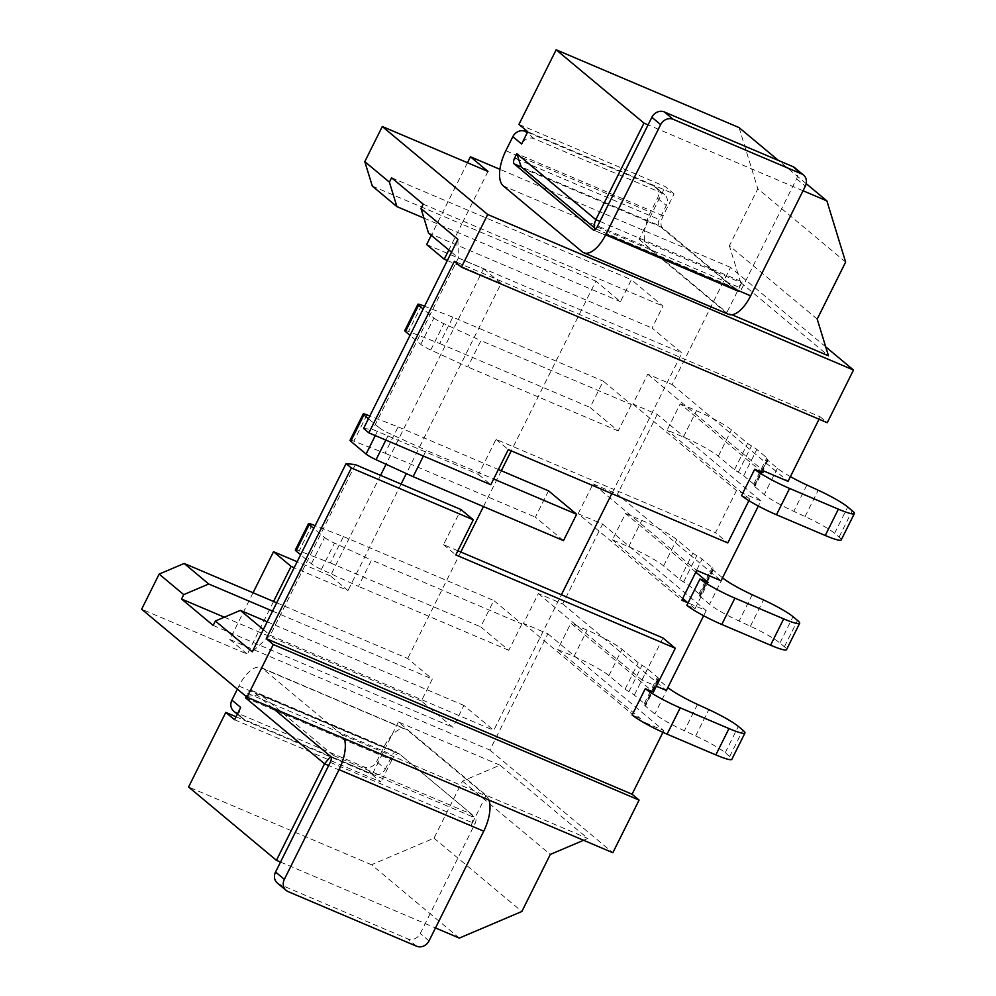 <?xml version="1.0" encoding="UTF-8"?>
<svg xmlns="http://www.w3.org/2000/svg" width="996" height="996" viewBox="0 0 996 996"><rect width="100%" height="100%" fill="white"/><g stroke="black" fill="none" stroke-linecap="round" stroke-linejoin="round"><path stroke-width="0.75" stroke-dasharray="4.98 3.74" d="M741.547 495.597L749.677 499.046L748.88 500.652M819.036 419.204L820.218 416.838L454.413 261.288M355.335 464.622L270.227 635.311L252.237 651.82M451.487 252.187L458.372 257.939L372.828 429.513L478.516 474.445L496.02 439.348L613.885 489.459L681.924 352.995L652.069 328.058L663.012 306.121L631.389 279.727L620.446 301.664L595.857 281.133L511.247 450.852M457.899 239.339L458.372 257.939L681.924 352.995M253.059 592.757L229.765 639.469L489.895 750.075L547.875 633.792L523.485 623.421L538.363 593.591L562.74 603.95L602.568 524.095L578.178 513.724L681.812 600.239M578.178 513.724L593.056 483.882L696.69 570.409M695.806 572.165L625.55 513.5L612.428 539.832L628.688 546.742A29.631 3.548 -153.5 0 1 663.61 565.915L679.795 579.423A9.873 1.183 26.5 0 0 683.63 581.938A13.832 1.656 -153.5 0 1 689.008 585.449L699.03 593.828A13.832 1.656 -153.5 0 1 700.026 595.16A13.832 1.656 -153.5 0 1 699.665 595.322A9.873 1.183 26.5 0 0 699.416 595.446A9.873 1.183 26.5 0 0 700.126 596.392L709.563 604.273A29.631 3.548 26.5 0 0 739.082 621.043L750.374 626.247A29.631 3.548 -153.5 0 1 779.905 643.018L784.4 646.778A29.631 3.548 -153.5 0 1 786.529 649.629M682.683 598.484L612.428 539.832M662.987 637.975L641.984 680.106L656.352 686.219M639.482 720.058L640.279 718.452L557.735 649.529L570.857 623.197L653.413 692.12M523.485 623.421L639.407 720.208M538.363 593.591L641.984 680.106M602.568 524.095L706.201 610.61L687.875 602.817M825.709 346.845L730.554 267.389L672.138 384.556L647.749 374.185L632.871 404.027L657.26 414.386L760.894 500.913L758.33 506.043M760.894 500.913L736.505 490.542L715.502 532.661L727.79 542.932M611.818 493.618L613.885 489.459L715.502 532.661M706.201 610.61L703.637 615.74M426.662 244.543L483.57 268.746L386.075 464.285M380.559 475.341L330.423 575.9L347.99 590.566L294.181 567.695M483.57 268.746L501.137 283.399L406.318 473.561M401.089 484.068L347.99 590.566M276.689 602.804L407.713 658.505L432.301 679.035L421.358 700.985L452.981 727.379L463.912 705.442L493.779 730.367L561.383 594.774M501.324 470.759L483.458 506.578M460.812 552.008L407.713 658.505M487.978 171.449L461.733 224.1L595.857 281.133M372.305 186.09L461.733 224.1L448.835 249.971M447.329 260.529L501.137 283.399M563.499 540.616L535.4 517.161L548.522 490.829M631.327 404.588L618.205 430.919L590.093 407.451L603.227 381.119L631.327 404.588L480.944 340.644L467.809 366.976L430.758 350.007A9.873 1.183 -153.5 0 1 420.773 344.355L410.016 335.378M521.941 623.994L508.807 650.313L480.707 626.858L493.829 600.526L521.941 623.994L371.545 560.051L358.423 586.37L321.359 569.413A9.873 1.183 -153.5 0 1 311.387 563.761L300.63 554.772M330.423 575.9L297.144 561.756M467.46 162.721L431.268 235.305M730.554 267.389L499.905 169.32M657.26 414.386L617.445 494.253L721.067 580.768M593.056 483.882L617.445 494.253M662.913 732.334L663.797 730.578L640.515 720.681M640.279 718.452L632.149 715.004M363.602 428.467L372.828 429.513M457.874 550.763L443.506 544.65L461.011 509.554M263.342 629.559L270.227 635.311L493.779 730.367M672.138 384.556L788.06 481.342M647.749 374.185L763.671 470.971M420.773 344.355L433.895 318.023L423.138 309.046M433.895 318.023A9.873 1.183 26.5 0 0 443.88 323.675L480.944 340.644M618.205 430.919L467.809 366.976M423.4 456.056L426.238 450.341L493.655 479.001M375.28 435.588L379.202 427.72A9.873 1.183 26.5 0 0 389.187 433.385L426.238 450.341M379.202 427.72L368.445 418.743M350.044 440.319A9.873 1.183 -153.5 0 1 353.854 441.166L385.016 453.205L398.139 426.886L369.84 415.942M385.016 453.205L535.4 517.161M398.139 426.886L498.386 469.502M518.953 124.4L665.278 186.613L674.055 193.946L527.743 131.733M794.758 167.764A9.873 8.752 -50.1 0 1 796.563 178.807L741.858 288.504A4.943 2.216 113 0 1 738.173 291.579A4.943 2.216 113 0 1 737.924 291.43L658.879 225.432A4.943 2.216 113 0 1 659.315 219.581L661.493 215.198L516.8 153.67M817.206 319.094L729.383 245.775L740.638 282.478L639.021 239.264L665.278 186.613M845.641 262.06L757.819 188.73L729.383 245.775M806.212 183.65L778.461 160.468M739.057 127.575L757.819 188.73M803.037 190.759L648.072 124.874M599.941 221.411L742.157 281.88L726.843 312.595L731.911 314.748M595.496 228.806L734.276 287.72L662.265 227.598A9.873 4.42 113 0 1 663.124 215.883L674.055 193.946M742.157 281.88A9.873 4.42 113 0 1 734.787 288.031A9.873 4.42 113 0 1 734.276 287.72M662.265 227.598L524.07 168.834L521.207 166.88L658.879 225.432M524.07 168.834L596.081 228.956M728.512 314.313A29.631 13.259 113 0 1 726.98 313.367L582.287 251.839M527.469 132.269L653.774 185.978A9.873 8.752 -50.1 0 1 655.729 187.173A9.873 8.752 -50.1 0 1 657.522 198.204L650.525 212.248A29.631 13.259 113 0 0 647.935 247.382L503.241 185.854M663.124 215.883L661.493 215.198L666.312 205.537A9.873 8.752 129.9 0 0 664.506 194.506A9.873 8.752 129.9 0 0 662.552 193.311L534.117 138.693A9.873 8.752 129.9 0 0 521.618 144.022M726.98 313.367L647.935 247.382M639.021 239.264L726.843 312.595M820.218 416.838L827.253 422.702M740.638 282.478L828.46 355.796M423.947 218.112L620.446 301.664M391.577 177.761L631.389 279.727M423.2 204.155L663.012 306.121M404.75 330.61A9.873 1.183 -153.5 0 1 408.547 331.469L439.709 343.508L452.831 317.176L603.227 381.119M439.709 343.508L590.093 407.451M452.831 317.176L424.533 306.245M762.799 472.727L680.243 403.803L667.121 430.123L683.38 437.045A29.631 3.548 -153.5 0 1 718.303 456.205L734.488 469.714A9.873 1.183 26.5 0 0 738.322 472.229A13.832 1.656 -153.5 0 1 743.701 475.752L753.735 484.118A13.832 1.656 -153.5 0 1 754.731 485.45A13.832 1.656 -153.5 0 1 754.358 485.625A9.873 1.183 26.5 0 0 754.109 485.737A9.873 1.183 26.5 0 0 754.819 486.695L764.256 494.576A29.631 3.548 26.5 0 0 793.775 511.346L805.067 516.551A29.631 3.548 -153.5 0 1 834.598 533.321L839.093 537.068A29.631 3.548 -153.5 0 1 841.222 539.919M680.243 403.803L696.503 410.713A29.631 3.548 26.5 0 1 731.425 429.886L747.61 443.394A9.873 1.183 -153.5 0 0 751.457 445.897A13.832 1.656 26.5 0 1 756.823 449.42L766.858 457.799A13.832 1.656 26.5 0 1 767.854 459.119A13.832 1.656 26.5 0 1 767.493 459.293L754.358 485.625M749.677 499.046L667.121 430.123M790.413 476.636A29.631 3.548 -153.5 0 1 777.378 468.245L767.941 460.364A9.873 1.183 -153.5 0 1 767.231 459.417A9.873 1.183 -153.5 0 1 767.493 459.293M632.871 404.027L736.505 490.542M625.55 513.5L641.81 520.41A29.631 3.548 26.5 0 1 676.732 539.583L692.917 553.091A9.873 1.183 -153.5 0 0 696.752 555.606A13.832 1.656 26.5 0 1 702.13 559.117L712.165 567.496A13.832 1.656 26.5 0 1 713.161 568.828A13.832 1.656 26.5 0 1 712.8 568.99L699.665 595.322M722.548 577.829L713.248 570.061A9.873 1.183 -153.5 0 1 712.538 569.114A9.873 1.183 -153.5 0 1 712.8 568.99M428.517 233.014L652.069 328.058M233.711 711.144A9.873 8.752 -50.1 0 0 235.666 712.339L364.113 766.957A9.873 8.752 -50.1 0 0 376.613 761.629L383.609 747.598A29.631 13.259 113 0 1 405.745 729.122A29.631 13.259 113 0 1 407.277 730.068L262.583 668.54L341.628 734.525A29.631 13.259 113 0 1 344.23 738.509M240.696 707.446A9.873 8.752 129.9 0 0 242.501 718.477A9.873 8.752 129.9 0 0 244.456 719.672L372.89 774.29A9.873 8.752 129.9 0 0 385.39 768.962L376.613 761.629M277.361 883.066A9.873 8.752 -50.1 0 0 279.316 884.261L407.75 938.867A9.873 8.752 -50.1 0 0 420.25 933.551L474.955 823.841A4.943 2.216 -67 0 0 475.378 817.99L470.112 813.595L333.548 755.528L330.647 756.437L475.378 817.99M245.514 697.785L391.839 759.998A9.873 4.42 113 0 1 399.209 753.848A9.873 4.42 113 0 1 399.72 754.159L471.743 814.28A9.873 4.42 113 0 1 470.871 825.995L328.655 765.526M246.286 696.565L259.931 694.623L398.101 753.474L396.346 752.005A4.943 2.216 -67 0 0 396.084 751.843A4.943 2.216 -67 0 0 392.399 754.918L385.39 768.962M583.569 840.288L587.802 838.483L499.98 765.165L462.468 781.125L434.019 838.159L371.508 864.765L459.33 938.083M434.019 838.159L521.854 911.489M333.548 755.528L261.525 695.395M280.523 862.063L435.489 927.948M371.508 864.765L188.593 786.989M234.57 719.722L380.895 781.947L372.118 774.614L236.052 716.759M391.839 759.998L380.895 781.947M272.804 708.144L251.639 690.477A4.943 2.216 -67 0 0 251.39 690.315A4.943 2.216 -67 0 0 247.705 693.403L246.174 696.465M471.743 814.28L399.72 754.159M237.384 689.132L238.916 686.07A29.631 13.259 113 0 1 261.052 667.594A29.631 13.259 113 0 1 262.583 668.54M557.735 649.529L573.982 656.439A29.631 3.548 -153.5 0 1 608.917 675.612L625.09 689.12A9.873 1.183 26.5 0 0 628.937 691.635A13.832 1.656 -153.5 0 1 634.315 695.146L644.337 703.525A13.832 1.656 -153.5 0 1 645.333 704.857A13.832 1.656 -153.5 0 1 644.972 705.019A9.873 1.183 26.5 0 0 644.711 705.143A9.873 1.183 26.5 0 0 645.433 706.102L654.87 713.97A29.631 3.548 26.5 0 0 684.389 730.753L695.681 735.944A29.631 3.548 -153.5 0 1 725.2 752.715L729.707 756.474A29.631 3.548 -153.5 0 1 731.836 759.326M645.333 704.857L658.468 678.525A13.832 1.656 26.5 0 1 658.107 678.699A9.873 1.183 -153.5 0 0 657.846 678.811A9.873 1.183 -153.5 0 0 658.555 679.77L667.843 687.526M658.468 678.525A13.832 1.656 26.5 0 0 657.472 677.193L647.437 668.826A13.832 1.656 26.5 0 0 642.059 665.303A9.873 1.183 -153.5 0 1 638.224 662.788L622.039 649.28A29.631 3.548 26.5 0 0 587.117 630.119L570.857 623.197M295.351 550.016A9.873 1.183 -153.5 0 1 299.161 550.875L330.323 562.914L343.446 536.583L315.147 525.651M311.387 563.761L324.509 537.429L313.752 528.453M324.509 537.429A9.873 1.183 26.5 0 0 334.494 543.081L371.545 560.051M273.576 601.484L247.332 654.135L141.644 609.203M499.98 765.165L398.363 721.951L486.185 795.281L587.802 838.483M486.185 795.281L470.871 825.995M398.363 721.951L372.118 774.614M462.468 781.125L550.29 854.443M341.628 734.525L486.322 796.053L407.277 730.068M486.322 796.053A29.631 13.259 113 0 1 488.924 800.037M343.446 536.583L493.829 600.526M330.323 562.914L480.707 626.858M508.807 650.313L358.423 586.37M267.214 621.803L463.912 705.442M213.169 625.413L452.981 727.379M224.337 617.209L421.358 700.985M272.543 611.108L432.301 679.035M229.765 639.469L247.332 654.135M489.895 750.075L612.839 852.725M547.875 633.792L663.797 730.578M562.74 603.95L666.374 690.477M686.854 605.294L694.984 608.755L688.024 602.941M694.984 608.755L708.106 582.423M478.516 474.445L490.804 484.716M496.02 439.348L508.309 449.607M443.506 544.65L455.807 554.921M784.4 646.778L797.522 620.446M779.905 643.018L793.028 616.686M430.758 350.007L443.88 323.675M385.838 440.083L389.187 433.385M366.976 414.834L353.854 441.166M796.563 178.807L805.341 186.14M516.127 158.7L659.315 219.581M593.765 230.138L737.924 291.43M597.164 226.976L741.858 288.504M657.522 198.204L666.312 205.537M653.774 185.978L662.552 193.311M505.831 150.72L650.525 212.248M534.117 138.693L527.158 132.891M421.669 305.137L408.547 331.469M839.093 537.068L852.215 510.749M834.598 533.321L847.721 506.989M683.38 437.045L696.503 410.713M718.303 456.205L731.425 429.886M734.488 469.714L747.61 443.394M738.322 472.229L751.457 445.897M743.701 475.752L756.823 449.42M753.735 484.118L766.858 457.799M767.941 460.364L754.819 486.695M777.378 468.245L764.256 494.576M806.909 485.015L793.775 511.346M805.067 516.551L818.202 490.219M628.688 546.742L641.81 520.41M663.61 565.915L676.732 539.583M679.795 579.423L692.917 553.091M683.63 581.938L696.752 555.606M689.008 585.449L702.13 559.117M699.03 593.828L712.165 567.496M713.248 570.061L700.126 596.392M722.685 577.941L709.563 604.273M752.204 594.724L739.082 621.043M750.374 626.247L763.509 599.916M372.89 774.29L364.113 766.957M235.666 712.339L244.456 719.672M416.527 946.2L407.75 938.867M279.316 884.261L288.093 891.594M247.705 693.403L392.399 754.918M251.639 690.477L396.346 752.005M330.249 762.326L474.955 823.841M429.039 940.884L420.25 933.551M238.916 686.07L383.609 747.598M725.2 752.715L738.335 726.395M695.681 735.944L708.803 709.613M697.511 704.421L684.389 730.753M667.992 687.651L654.87 713.97M658.555 679.77L645.433 706.102M658.107 678.699L644.972 705.019M644.337 703.525L657.472 677.193M634.315 695.146L647.437 668.826M628.937 691.635L642.059 665.303M625.09 689.12L638.224 662.788M608.917 675.612L622.039 649.28M729.707 756.474L742.829 730.143M573.982 656.439L587.117 630.119M312.283 524.543L299.161 550.875M321.359 569.413L334.494 543.081M595.857 228.956L734.787 288.031M738.173 291.579L593.479 230.064M655.729 187.173L664.506 194.506M754.731 485.45L767.854 459.119M767.231 459.417L754.109 485.737M700.026 595.16L713.161 568.828M712.538 569.114L699.416 595.446M259.931 694.623L399.209 753.848M237.334 714.169L242.501 718.477M251.39 690.315L396.084 751.843M657.846 678.811L644.711 705.143M261.052 667.594L405.745 729.122"/><path stroke-width="1.49" d="M748.88 500.652L727.79 542.932L508.309 449.607L490.804 484.716L368.869 432.862L454.413 261.288L461.434 267.165L487.691 214.501L382.302 126.517L364.797 161.626L389.399 182.156L396.906 206.62L423.947 218.112M854.356 513.6L841.222 539.919A29.631 3.548 -153.5 0 1 825.248 535.499L776.469 514.758A29.631 3.548 -153.5 0 1 741.547 495.597L754.669 469.265A29.631 3.548 26.5 0 0 789.591 488.438L838.371 509.168A29.631 3.548 26.5 0 0 854.356 513.6A29.631 3.548 26.5 0 0 852.215 510.749L847.721 506.989A29.631 3.548 26.5 0 0 818.202 490.219L806.909 485.015A29.631 3.548 -153.5 0 1 790.413 476.636M819.036 419.204L788.06 481.342L763.671 470.971L762.799 472.727L754.669 469.265M346.098 463.576L351.364 467.971L473.299 519.812L461.011 509.554L355.335 464.622L346.098 463.576L252.237 651.82L215.36 621.018L240.372 610.386L267.214 621.803M183.737 594.624L159.148 574.094L184.16 563.462L208.749 583.992L183.737 594.624L181.558 599.019L213.169 625.413L215.36 621.018M159.148 574.094L141.644 609.203L247.033 697.188L273.29 644.537L266.268 638.66L351.364 467.971M758.33 506.043L721.067 580.768L696.69 570.409L681.812 600.239L687.875 602.817M611.818 493.618L561.383 594.774L662.987 637.975L675.288 648.247L653.413 692.12L645.284 688.672A29.631 3.548 26.5 0 0 680.206 707.832L728.985 728.574A29.631 3.548 26.5 0 0 744.958 732.994A29.631 3.548 26.5 0 0 742.829 730.143L738.335 726.395A29.631 3.548 26.5 0 0 708.803 709.613L697.511 704.421A29.631 3.548 -153.5 0 1 667.992 687.651L667.843 687.526M640.515 720.681L639.482 720.058M656.352 686.219L666.374 690.477L703.637 615.74M386.075 464.285L380.559 475.341M406.318 473.561L401.089 484.068M294.181 567.695L291.081 566.375L273.576 601.484L276.689 602.804M511.247 450.852L501.324 470.759M483.458 506.578L460.812 552.008M448.835 249.971L444.228 259.209L447.329 260.529M498.386 469.502L548.522 490.829L576.634 514.285L563.499 540.616L413.116 476.673L423.4 456.056M253.059 592.757L273.514 551.709L291.081 566.375M297.144 561.756L273.514 551.709M499.905 169.32L470.423 156.783L467.46 162.721M431.268 235.305L426.662 244.543L444.228 259.209M247.033 697.188L612.839 852.725L639.096 800.074L632.074 794.21L266.268 638.66M632.074 794.21L662.913 732.334M744.958 732.994L731.836 759.326A29.631 3.548 -153.5 0 1 715.85 754.906L667.083 734.164A29.631 3.548 -153.5 0 1 632.149 715.004L645.284 688.672M473.299 519.812L455.807 554.921L675.288 648.247M451.487 252.187L428.517 233.014L421.009 208.55L457.899 239.339L363.602 428.467L368.869 432.862M561.383 594.774L457.874 550.763M421.009 208.55L423.2 204.155L391.577 177.761L389.399 182.156M722.548 577.829L722.685 577.941A29.631 3.548 -153.5 0 0 752.204 594.724L763.509 599.916A29.631 3.548 26.5 0 1 793.028 616.686L797.522 620.446A29.631 3.548 26.5 0 1 799.663 623.297A29.631 3.548 26.5 0 1 783.678 618.877L734.899 598.135A29.631 3.548 26.5 0 1 699.976 578.962L708.106 582.423L695.806 572.165M799.663 623.297L786.529 649.629A29.631 3.548 -153.5 0 1 770.555 645.209L721.776 624.467A29.631 3.548 -153.5 0 1 686.854 605.294L699.976 578.962M410.016 335.378L405.459 331.568A9.873 1.183 -153.5 0 1 404.75 330.61L417.872 304.29A9.873 1.183 26.5 0 0 418.581 305.237L405.459 331.568M423.138 309.046L418.581 305.237M576.634 514.285L493.655 479.001M413.116 476.673L376.052 459.704A9.873 1.183 -153.5 0 1 366.08 454.052L350.766 441.265A9.873 1.183 -153.5 0 1 350.044 440.319L363.179 413.987A9.873 1.183 26.5 0 0 363.889 414.934L350.766 441.265M368.445 418.743L363.889 414.934M369.84 415.942L366.976 414.834A9.873 1.183 26.5 0 0 363.179 413.987M583.818 252.785A29.631 13.259 -67 0 0 605.942 234.309L750.648 295.837A29.631 13.259 113 0 1 728.512 314.313L583.818 252.785A29.631 13.259 -67 0 1 582.287 251.839L503.241 185.854A29.631 13.259 -67 0 1 505.831 150.72L512.828 136.689L521.618 144.022L527.743 131.733L518.953 124.4L556.154 49.8L739.057 127.575L778.461 160.468M605.942 234.309L660.647 124.612A9.873 8.752 129.9 0 1 673.147 119.296L801.581 173.902A9.873 8.752 129.9 0 1 803.535 175.097A9.873 8.752 129.9 0 1 805.341 186.14L750.648 295.837M660.647 124.612L651.857 117.279A9.873 8.752 -50.1 0 1 664.369 111.963L792.804 166.569A9.873 8.752 -50.1 0 1 794.758 167.764L803.535 175.097M651.857 117.279L597.164 226.976A4.943 2.216 113 0 1 593.479 230.064A4.943 2.216 113 0 1 593.218 229.902L514.185 163.917A4.943 2.216 113 0 1 514.608 158.053L516.8 153.67L595.845 219.655C593.479 225.806 593.554 228.906 596.081 228.956M806.212 183.65L826.879 200.893L845.641 262.06L817.206 319.094L828.46 355.796L731.911 314.748M648.072 124.874L643.976 123.118L556.154 49.8M826.879 200.893L803.037 190.759M643.976 123.118L595.845 219.655L599.941 221.411M514.185 163.917L521.244 166.917L595.857 228.956M521.207 166.88L516.8 153.67M512.828 136.689A9.873 8.752 -50.1 0 1 525.34 131.36L527.469 132.269M487.691 214.501L853.497 370.039L827.253 422.702L461.434 267.165M853.497 370.039L825.709 346.845M470.423 156.783L487.978 171.449L382.302 126.517M364.797 161.626L372.305 186.09L396.906 206.62M424.533 306.245L421.669 305.137A9.873 1.183 26.5 0 0 417.872 304.29M344.23 738.509A29.631 13.259 113 0 1 339.038 769.659L284.346 879.356A9.873 8.752 129.9 0 0 286.138 890.399A9.873 8.752 129.9 0 0 288.093 891.594L416.527 946.2A9.873 8.752 129.9 0 0 429.039 940.884L483.732 831.174A29.631 13.259 113 0 0 488.924 800.037M246.174 696.465L245.514 697.785L246.286 696.565M286.138 890.399L277.361 883.066A9.873 8.752 -50.1 0 1 275.556 872.023L330.249 762.326A4.943 2.216 -67 0 0 330.684 756.462L324.547 763.783L276.415 860.32L280.523 862.063M435.489 927.948L459.33 938.083L521.854 911.489L550.29 854.443L583.569 840.288M237.334 714.169L233.711 711.144A9.873 8.752 -50.1 0 1 231.919 700.113L237.384 689.132M236.052 716.759L225.793 712.401L188.593 786.989L276.415 860.32M225.793 712.401L234.57 719.722L240.696 707.446L231.919 700.113M330.684 756.462L272.804 708.144M315.147 525.651L312.283 524.543A9.873 1.183 26.5 0 0 308.486 523.684A9.873 1.183 26.5 0 0 309.196 524.643L296.061 550.962A9.873 1.183 -153.5 0 1 295.351 550.016L308.486 523.684M300.63 554.772L296.061 550.962M313.752 528.453L309.196 524.643M263.342 629.559L240.372 610.386M184.16 563.462L273.576 601.484M639.096 800.074L273.29 644.537M181.558 599.019L224.337 617.209M208.749 583.992L272.543 611.108M688.024 602.941L682.683 598.484M770.555 645.209L783.678 618.877M721.776 624.467L734.899 598.135M376.052 459.704L385.838 440.083M366.08 454.052L375.28 435.588M792.804 166.569L801.581 173.902M673.147 119.296L664.369 111.963M514.608 158.053L516.127 158.7M527.158 132.891L525.34 131.36M825.248 535.499L838.371 509.168M776.469 514.758L789.591 488.438M328.655 765.526L324.547 763.783L245.514 697.785M275.556 872.023L284.346 879.356M339.038 769.659L483.732 831.174M667.083 734.164L680.206 707.832M715.85 754.906L728.985 728.574"/></g></svg>

